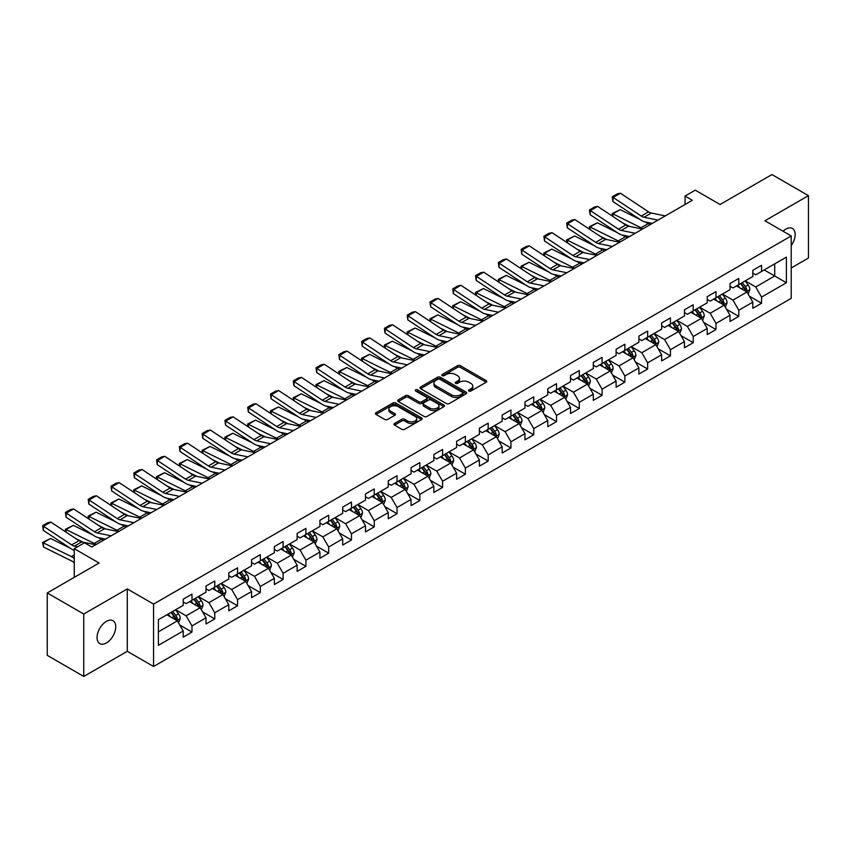 <?xml version="1.0" encoding="UTF-8"?>
<svg xmlns="http://www.w3.org/2000/svg" width="851" height="851" viewBox="0 0 851 851"><rect width="100%" height="100%" fill="white"/><g stroke="black" fill="none" stroke-linecap="round" stroke-linejoin="round"><path stroke-width="1.28" d="M468.933 391.035A1.415 0.819 0 0 0 470.933 391.035L486.166 382.248A2.032 1.17 0 0 0 486.761 381.418A2.032 1.17 0 0 0 486.166 380.588L460.359 365.685A2.032 1.17 0 0 0 457.498 365.685L442.265 374.483A1.415 0.819 0 0 0 441.85 375.068A1.415 0.819 0 0 0 442.265 375.642A1.415 0.819 0 0 0 444.275 375.642L446.243 374.504A6.489 3.744 0 0 1 455.413 374.504L457.572 375.748A6.489 3.744 0 0 1 459.466 378.397A6.489 3.744 0 0 1 457.572 381.046L455.593 382.184A1.415 0.819 0 0 0 455.179 382.759A1.415 0.819 0 0 0 455.593 383.344A1.415 0.819 0 0 0 457.604 383.344L459.572 382.205A6.489 3.744 0 0 1 468.752 382.205L470.901 383.439A6.489 3.744 0 0 1 472.805 386.088A6.489 3.744 0 0 1 470.901 388.737L468.933 389.875A1.415 0.819 0 0 0 468.518 390.46A1.415 0.819 0 0 0 468.933 391.035L468.933 389.875M106.396 642.962A13.222 7.627 120 0 0 115.034 631.314A13.222 7.627 120 0 0 113.002 620.719A13.222 7.627 120 0 0 106.396 621.379A13.222 7.627 120 0 0 97.759 633.027A13.222 7.627 120 0 0 99.79 643.611A13.222 7.627 120 0 0 106.396 642.962M791.217 245.599A13.222 7.627 120 0 0 792.419 228.462A13.222 7.627 120 0 0 785.813 229.121A13.222 7.627 120 0 0 783.026 231.217M394.566 423.458A2.032 1.17 0 0 0 393.97 424.287A2.032 1.17 0 0 0 394.566 425.117L401.8 429.298A2.032 1.17 0 0 0 404.672 429.298L421.585 419.532A2.032 1.17 0 0 0 422.181 418.703A2.032 1.17 0 0 0 421.585 417.873L395.779 402.98A2.032 1.17 0 0 0 392.917 402.98L376.004 412.746A2.032 1.17 0 0 0 375.408 413.575A2.032 1.17 0 0 0 376.004 414.394L384.748 419.447A2.032 1.17 0 0 0 387.609 419.447L394.853 415.267A2.032 1.17 0 0 0 395.438 414.437A2.032 1.17 0 0 0 394.853 413.607L390.513 411.107A5.425 3.127 0 0 1 388.928 408.895A5.425 3.127 0 0 1 392.268 406.001A5.425 3.127 0 0 1 398.183 406.682L415.171 416.49A5.425 3.127 0 0 1 416.756 418.703A5.425 3.127 0 0 1 413.416 421.596A5.425 3.127 0 0 1 407.501 420.915L404.672 419.277A2.032 1.17 0 0 0 401.8 419.277L394.566 423.458L394.566 425.117M791.217 267.991L808.45 258.044L808.45 195.645L771.942 174.561L720.095 204.495L695.267 190.167L685.044 196.06L692.342 200.283L91.791 547.002L84.494 542.789L74.26 548.693L74.26 577.361M83.76 614.039L83.76 676.439L127.278 651.313L127.278 588.913L83.76 614.039L47.252 592.956L99.099 563.022L74.26 548.693M127.278 588.913L153.574 604.093L791.217 235.95L791.217 298.35L153.574 666.493L153.574 604.093M808.45 195.645L764.932 220.771L791.217 235.95M446.381 403.555A2.032 1.17 0 0 0 449.254 403.555L466.167 393.79A2.032 1.17 0 0 0 466.763 392.96A2.032 1.17 0 0 0 466.167 392.13L440.361 377.238A2.032 1.17 0 0 0 437.499 377.238L420.585 387.003A2.032 1.17 0 0 0 419.99 387.833A2.032 1.17 0 0 0 420.585 388.662L446.381 403.555M416.203 391.343A1.415 0.819 0 0 1 417.639 391.545L417.639 389.854L443.882 405.002A2.032 1.17 0 0 1 444.467 405.831A2.032 1.17 0 0 1 443.882 406.661L426.957 416.426A2.032 1.17 0 0 1 424.096 416.426L398.289 401.523L398.289 399.874A2.032 1.17 0 0 0 397.694 400.704A2.032 1.17 0 0 0 398.289 401.523M398.289 399.874L405.533 395.694A2.032 1.17 0 0 1 408.395 395.694L418.862 401.736A2.032 1.17 0 0 0 421.724 401.736L426.532 398.959A2.032 1.17 0 0 0 427.128 398.13A2.032 1.17 0 0 0 426.532 397.311L415.639 391.013A1.415 0.819 0 0 1 415.224 390.439A1.415 0.819 0 0 1 416.096 389.684A1.415 0.819 0 0 1 417.639 389.854M83.76 676.439L47.252 655.355L47.252 592.956M179.784 625.049L191.986 632.08L191.986 625.932L206.006 617.837L206.006 623.985L214.76 618.932L214.76 612.773L228.781 604.678L228.781 610.837L237.546 605.774L237.546 599.625L251.566 591.53L251.566 597.679L260.332 592.626L260.332 586.467L274.352 578.372L274.352 584.531L283.117 579.467L283.117 573.319L297.137 565.224L297.137 571.372L305.903 566.319L305.903 560.16L319.923 552.065L319.923 558.224L328.677 553.161L328.677 547.002L342.698 538.906L342.698 545.065L351.463 540.002L351.463 533.854L365.483 525.758L365.483 531.918L374.249 526.854L374.249 520.695L388.269 512.6L388.269 518.759L397.034 513.696L397.034 507.547L411.054 499.452L411.054 505.6L419.82 500.548L419.82 494.388L433.84 486.293L433.84 492.452L442.594 487.389L442.594 481.24L456.615 473.145L456.615 479.294L465.38 474.241L465.38 468.082L479.4 459.987L479.4 466.146L488.166 461.082L488.166 454.923L502.186 446.828L502.186 452.987L510.951 447.934L510.951 441.775L524.971 433.68L524.971 439.839L533.737 434.776L533.737 428.617L547.757 420.522L547.757 426.681L556.522 421.617L556.522 415.469L570.542 407.374L570.542 413.522L579.297 408.469L579.297 402.31L593.317 394.215L593.317 400.374L602.082 395.311L602.082 389.162L616.103 381.067L616.103 387.216L624.868 382.163L624.868 376.004L638.888 367.909L638.888 374.068L647.654 369.004L647.654 362.845L661.674 354.761L661.674 360.909L670.439 355.856L670.439 349.697L684.459 341.602L684.459 347.761L693.214 342.698L693.214 336.539L707.234 328.443L707.234 334.603L715.999 329.539L715.999 323.391L730.02 315.295L730.02 321.444L738.785 316.391L738.785 310.232L752.805 302.137L752.805 308.296L761.571 303.233L761.571 297.084L786.398 282.745L786.398 257.108L774.708 263.863L774.708 276.001L786.398 282.745M191.986 632.08L183.22 637.144L183.22 630.985L158.392 645.324L158.392 619.688L183.22 605.359L183.22 599.2L191.986 594.136L191.986 600.295L206.006 592.2L206.006 586.041L214.76 580.988L214.76 587.137L228.781 579.042L228.781 572.893L237.546 567.83L237.546 573.989L251.566 565.894L251.566 559.735L260.332 554.682L260.332 560.83L274.352 552.735L274.352 546.587L283.117 541.523L283.117 547.682L297.137 539.587L297.137 533.428L305.903 528.375L305.903 534.524L319.923 526.429L319.923 520.28L328.677 515.217L328.677 521.376L342.698 513.281L342.698 507.122L351.463 502.058L351.463 508.217L365.483 500.122L365.483 493.963L374.249 488.91L374.249 495.069L388.269 486.974L388.269 480.815L397.034 475.752L397.034 481.911L411.054 473.816L411.054 467.656L419.82 462.604L419.82 468.752L433.84 460.657L433.84 454.508L442.594 449.445L442.594 455.604L456.615 447.509L456.615 441.35L465.38 436.297L465.38 442.446L479.4 434.35L479.4 428.202L488.166 423.138L488.166 429.298L502.186 421.202L502.186 415.043L510.951 409.98L510.951 416.139L524.971 408.044L524.971 401.895L533.737 396.832L533.737 402.991L547.757 394.896L547.757 388.737L556.522 383.673L556.522 389.832L570.542 381.737L570.542 375.578L579.297 370.525L579.297 376.674L593.317 368.579L593.317 362.43L602.082 357.367L602.082 363.526L616.103 355.431L616.103 349.272L624.868 344.219L624.868 350.367L638.888 342.272L638.888 336.124L647.654 331.06L647.654 337.219L661.674 329.124L661.674 322.965L670.439 317.912L670.439 324.061L684.459 315.966L684.459 309.817L693.214 304.754L693.214 310.913L707.234 302.818L707.234 296.659L715.999 291.595L715.999 297.754L730.02 289.659L730.02 283.5L738.785 278.447L738.785 284.596L752.805 276.511L752.805 270.352L761.571 265.289L761.571 271.448L786.398 257.108M189.645 601.646L200.155 607.72L186.135 615.816L175.625 609.742M183.22 601.987L186.135 603.667L191.986 600.295M186.135 615.816L191.986 625.932M200.155 607.72L206.006 617.837M212.431 588.488L222.941 594.562L208.921 602.657L198.411 596.583M206.006 588.828L208.921 590.52L214.76 587.137M208.921 602.657L214.76 612.773M222.941 594.562L228.781 604.678M235.206 575.34L245.726 581.403L231.706 589.498L221.186 583.435M228.781 575.67L231.706 577.361L237.546 573.989M231.706 589.498L237.546 599.625M245.726 581.403L251.566 591.53M257.991 562.181L268.512 568.255L254.492 576.35L243.971 570.276M251.566 562.522L254.492 564.202L260.332 560.83M254.492 576.35L260.332 586.467M268.512 568.255L274.352 578.372M280.777 549.033L291.297 555.097L277.277 563.192L266.757 557.128M274.352 549.363L277.277 551.054L283.117 547.682M277.277 563.192L283.117 573.319M291.297 555.097L297.137 565.224M303.562 535.875L314.072 541.949L300.052 550.044L289.542 543.97M297.137 536.215L300.052 537.896L305.903 534.524M300.052 550.044L305.903 560.16M314.072 541.949L319.923 552.065M326.348 522.716L336.858 528.79L322.837 536.885L312.328 530.811M319.923 523.057L322.837 524.748L328.677 521.376M322.837 536.885L328.677 547.002M336.858 528.79L342.698 538.906M349.133 509.568L359.643 515.642L345.623 523.737L335.103 517.663M342.698 509.909L345.623 511.589L351.463 508.217M345.623 523.737L351.463 533.854M359.643 515.642L365.483 525.758M371.908 496.41L382.429 502.484L368.409 510.579L357.888 504.505M365.483 496.75L368.409 498.441L374.249 495.069M368.409 510.579L374.249 520.695M382.429 502.484L388.269 512.6M394.694 483.262L405.214 489.336L391.194 497.42L380.674 491.357M388.269 483.591L391.194 485.283L397.034 481.911M391.194 497.42L397.034 507.547M405.214 489.336L411.054 499.452M417.479 470.103L427.989 476.177L413.969 484.272L403.459 478.198M411.054 470.443L413.969 472.124L419.82 468.752M413.969 484.272L419.82 494.388M427.989 476.177L433.84 486.293M440.265 456.955L450.775 463.018L436.754 471.114L426.245 465.05M433.84 457.285L436.754 458.976L442.594 455.604M436.754 471.114L442.594 481.24M450.775 463.018L456.615 473.145M463.05 443.796L473.56 449.871L459.54 457.966L449.03 451.892M456.615 444.137L459.54 445.818L465.38 442.446M459.54 457.966L465.38 468.082M473.56 449.871L479.4 459.987M485.825 430.649L496.346 436.712L482.326 444.807L471.805 438.733M479.4 430.978L482.326 432.67L488.166 429.298M482.326 444.807L488.166 454.923M496.346 436.712L502.186 446.828M508.611 417.49L519.131 423.564L505.111 431.659L494.591 425.585M502.186 417.83L505.111 419.511L510.951 416.139M505.111 431.659L510.951 441.775M519.131 423.564L524.971 433.68M531.396 404.331L541.917 410.405L527.897 418.501L517.376 412.427M524.971 404.672L527.897 406.363L533.737 402.991M527.897 418.501L533.737 428.617M541.917 410.405L547.757 420.522M554.182 391.183L564.692 397.257L550.671 405.353L540.162 399.279M547.757 391.524L550.671 393.205L556.522 389.832M550.671 405.353L556.522 415.469M564.692 397.257L570.542 407.374M576.967 378.025L587.477 384.099L573.457 392.194L562.947 386.12M570.542 378.365L573.457 380.057L579.297 376.674M573.457 392.194L579.297 402.31M587.477 384.099L593.317 394.215M599.742 364.877L610.263 370.94L596.243 379.035L585.722 372.972M593.317 365.207L596.243 366.898L602.082 363.526M596.243 379.035L602.082 389.162M610.263 370.94L616.103 381.067M622.528 351.718L633.048 357.792L619.028 365.887L608.508 359.813M616.103 352.059L619.028 353.739L624.868 350.367M619.028 365.887L624.868 376.004M633.048 357.792L638.888 367.909M645.313 338.57L655.834 344.634L641.814 352.729L631.293 346.665M638.888 338.9L641.814 340.591L647.654 337.219M641.814 352.729L647.654 362.845M655.834 344.634L661.674 354.761M668.099 325.412L678.609 331.486L664.588 339.581L654.079 333.507M661.674 325.752L664.588 327.433L670.439 324.061M664.588 339.581L670.439 349.697M678.609 331.486L684.459 341.602M690.884 312.253L701.394 318.327L687.374 326.422L676.864 320.348M684.459 312.594L687.374 314.285L693.214 310.913M687.374 326.422L693.214 336.539M701.394 318.327L707.234 328.443M713.659 299.105L724.18 305.179L710.159 313.274L699.639 307.2M707.234 299.446L710.159 301.126L715.999 297.754M710.159 313.274L715.999 323.391M724.18 305.179L730.02 315.295M736.445 285.947L746.965 292.021L732.945 300.116L722.425 294.042M730.02 286.287L732.945 287.978L738.785 284.596M732.945 300.116L738.785 310.232M746.965 292.021L752.805 302.137M764.198 269.927L774.708 276.001L755.731 286.957L745.21 280.894M752.805 273.128L755.731 274.82L761.571 271.448M755.731 286.957L761.571 297.084M127.278 651.313L153.574 666.493M685.044 196.06L685.044 204.495M158.392 631.836L177.38 620.868L166.86 614.794M177.38 620.868L183.22 630.985M749.369 296.191L761.571 303.233M726.594 309.349L738.785 316.391M703.809 322.508L715.999 329.539M681.023 335.656L693.214 342.698M658.238 348.814L670.439 355.856M635.452 361.962L647.654 369.004M612.677 375.121L624.868 382.163M589.892 388.269L602.082 395.311M567.106 401.427L579.297 408.469M544.321 414.586L556.522 421.617M521.535 427.734L533.737 434.776M498.75 440.892L510.951 447.934M475.975 454.04L488.166 461.082M453.189 467.199L465.38 474.241M430.404 480.347L442.594 487.389M407.618 493.506L419.82 500.548M384.833 506.653L397.034 513.696M362.058 519.812L374.249 526.854M339.272 532.971L351.463 540.002M316.487 546.119L328.677 553.161M293.701 559.277L305.903 566.319M270.916 572.425L283.117 579.467M248.141 585.584L260.332 592.626M225.355 598.732L237.546 605.774M202.57 611.89L214.76 618.932M469.497 391.237L470.901 390.428A6.489 3.744 0 0 0 472.805 387.779L472.805 386.088M459.466 378.397L459.466 380.078A6.489 3.744 0 0 1 457.572 382.727L456.168 383.535M486.144 382.259L460.359 367.377A2.032 1.17 0 0 0 457.498 367.377L442.828 375.844M466.146 393.8L440.361 378.918A2.032 1.17 0 0 0 437.499 378.918L420.607 388.673M462.582 393.545A1.415 0.819 0 0 0 462.997 392.96A1.415 0.819 0 0 0 462.582 392.385L439.935 379.301A1.415 0.819 0 0 0 437.925 379.301L435.85 380.503A6.489 3.744 0 0 0 433.946 383.152A6.489 3.744 0 0 0 435.85 385.801L451.328 394.736A6.489 3.744 0 0 0 460.508 394.736L462.582 393.545L462.582 395.226A1.415 0.819 0 0 0 462.997 394.651L462.997 392.96M433.946 383.152L433.946 384.843A6.489 3.744 0 0 0 435.85 387.492L435.85 385.801M462.582 395.226L460.508 396.428A6.489 3.744 0 0 1 451.328 396.428L435.85 387.492M398.321 401.544L405.533 397.374L405.533 395.694M427.128 398.13L427.128 399.821A2.032 1.17 0 0 1 426.532 400.651L421.724 403.417A2.032 1.17 0 0 1 418.862 403.417L408.395 397.374A2.032 1.17 0 0 0 405.533 397.374M417.639 391.545L443.85 406.672M429.723 408.001A5.425 3.127 0 0 0 435.627 408.682A5.425 3.127 0 0 0 438.978 405.789A5.425 3.127 0 0 0 437.393 403.576L431.404 400.119A2.032 1.17 0 0 0 428.542 400.119L423.734 402.895A2.032 1.17 0 0 0 423.138 403.725A2.032 1.17 0 0 0 423.734 404.544L429.723 408.001L429.723 409.693A5.425 3.127 0 0 0 435.627 410.373A5.425 3.127 0 0 0 438.978 407.48L438.978 405.789M423.138 403.725L423.138 405.406A2.032 1.17 0 0 0 423.734 406.235L423.734 404.544M429.723 409.693L423.734 406.235M416.756 418.703L416.756 420.383A5.425 3.127 0 0 1 413.416 423.277A5.425 3.127 0 0 1 407.501 422.607L404.672 420.968A2.032 1.17 0 0 0 401.8 420.968L394.587 425.128M388.928 408.895L388.928 410.576A5.425 3.127 0 0 0 390.513 412.799L390.513 411.107M394.821 415.277L390.513 412.799M421.585 417.873L421.585 419.532L395.779 404.661A2.032 1.17 0 0 0 392.917 404.661L376.025 414.416M748.114 294.02L749.859 289.638A5.478 3.159 -120 0 0 748.103 284.979L745.093 280.958M612.507 216.218L612.135 213.601L620.156 209.644L639.984 219.43M644.909 221.866L648.292 223.536A15.488 8.946 60 0 1 650.153 224.632M739.838 287.904L737.796 285.17M620.156 209.644L612.858 213.856L640.994 227.749A15.488 8.946 60 0 1 642.856 228.855M612.135 213.601L612.858 213.856L613.018 216.558M629.804 226.451L622.666 222.93M746.114 291.531L746.901 289.872A5.478 3.159 -120 0 0 745.338 286.585L742.317 282.564M740.944 283.351L744.295 287.819A2.787 1.606 60 0 1 744.795 288.659L746.901 289.872M740.561 283.574L743.583 287.595A5.478 3.159 60 0 1 745.146 290.893M657.983 220.122L644.016 217.26A10.329 5.968 60 0 1 641.25 216.048L613.124 197.453L612.858 201.506L640.994 220.101A15.488 8.946 -120 0 0 645.143 221.92L652.323 223.387M665.28 215.899L651.323 213.037A10.329 5.968 60 0 1 648.558 211.825L620.422 193.23L613.124 197.453L612.241 196.783L617.358 193.837L620.422 193.23M612.858 201.506L612.241 196.783M725.339 307.168L727.073 302.796A5.478 3.159 -120 0 0 725.329 298.137L722.308 294.116M589.732 229.366L589.349 226.749L597.381 222.792L617.209 232.589M622.124 235.014L625.506 236.684A15.488 8.946 60 0 1 627.368 237.791M717.053 301.063L715.01 298.329M597.381 222.792L590.073 227.015L618.209 240.907A15.488 8.946 60 0 1 620.071 242.003M589.349 226.749L590.073 227.015L590.232 229.706M607.018 239.61L599.891 236.089M723.329 304.69L724.116 303.03A5.478 3.159 -120 0 0 722.552 299.743L719.531 295.712M718.159 296.51L721.51 300.967A2.787 1.606 60 0 1 722.01 301.818L724.116 303.03M717.787 296.722L720.797 300.754A5.478 3.159 60 0 1 722.361 304.041M702.554 320.327L704.288 315.955A5.478 3.159 -120 0 0 702.543 311.285L699.522 307.264M566.947 242.524L566.575 239.908L574.595 235.95L594.423 245.737M599.349 248.173L602.721 249.843A15.488 8.946 60 0 1 604.582 250.949M694.267 314.21L692.225 311.487M574.595 235.95L567.287 240.163L595.423 254.055A15.488 8.946 60 0 1 597.285 255.162M566.575 239.908L567.287 240.163L567.457 242.865M584.233 252.758L577.106 249.237M700.554 317.838L701.33 316.189A5.478 3.159 -120 0 0 699.767 312.891L696.756 308.87M695.384 309.658L698.724 314.125A2.787 1.606 60 0 1 699.235 314.976L701.33 316.189M695.001 309.881L698.011 313.902A5.478 3.159 60 0 1 699.575 317.2M635.197 233.27L621.241 230.408A10.329 5.968 60 0 1 618.464 229.196L590.339 210.601L590.073 214.654L618.209 233.248A15.488 8.946 -120 0 0 622.358 235.067L629.538 236.546M642.494 229.057L628.538 226.196A10.329 5.968 60 0 1 625.772 224.983L597.636 206.389L590.339 210.601L589.456 209.942L594.572 206.984L597.636 206.389M590.073 214.654L589.456 209.942M612.412 246.428L598.455 243.567A10.329 5.968 60 0 1 595.689 242.354L567.553 223.76L567.287 227.813L595.423 246.407A15.488 8.946 -120 0 0 599.572 248.226L606.752 249.694M619.719 242.216L605.752 239.344A10.329 5.968 60 0 1 602.987 238.131L574.861 219.547L567.553 223.76L566.681 223.09L571.787 220.143L574.861 219.547M567.287 227.813L566.681 223.09M679.768 333.486L681.502 329.103A5.478 3.159 -120 0 0 679.758 324.444L676.747 320.423M544.161 255.683L543.789 253.055L551.81 249.109L571.638 258.895M576.563 261.331L579.946 263.002A15.488 8.946 60 0 1 581.807 264.097M671.492 327.369L669.439 324.635M551.81 249.109L544.502 253.321L572.638 267.214A15.488 8.946 60 0 1 574.499 268.32M543.789 253.055L544.502 253.321L544.672 256.013M561.447 265.916L554.32 262.395M677.768 330.996L678.545 329.337A5.478 3.159 -120 0 0 676.981 326.05L673.971 322.018M672.598 322.816L675.939 327.273A2.787 1.606 60 0 1 676.449 328.124L678.545 329.337M672.216 323.029L675.226 327.061A5.478 3.159 60 0 1 676.8 330.348M656.983 346.634L658.717 342.262A5.478 3.159 -120 0 0 656.972 337.602L653.962 333.571M521.376 268.831L521.003 266.214L529.024 262.257L548.852 272.054M553.778 274.479L557.16 276.149A15.488 8.946 60 0 1 559.022 277.256M648.707 340.528L646.654 337.794M529.024 262.257L521.727 266.469L549.852 280.362A15.488 8.946 60 0 1 551.714 281.468M521.003 266.214L521.727 266.469L521.886 269.171M538.662 279.064L531.535 275.543M654.983 344.144L655.77 342.496A5.478 3.159 -120 0 0 654.196 339.198L651.185 335.177M649.813 335.964L653.153 340.432A2.787 1.606 60 0 1 653.664 341.283L655.77 342.496M649.43 336.188L652.451 340.209A5.478 3.159 60 0 1 654.015 343.506M634.197 359.792L635.942 355.41A5.478 3.159 -120 0 0 634.186 350.75L631.176 346.729M498.59 281.989L498.218 279.373L506.239 275.416L526.067 285.202M530.992 287.638L534.375 289.308A15.488 8.946 60 0 1 536.236 290.404M625.921 353.676L623.879 350.942M506.239 275.416L498.941 279.628L527.067 293.521A15.488 8.946 60 0 1 528.939 294.627M498.218 279.373L498.941 279.628L499.101 282.319M515.887 292.223L508.749 288.702M632.197 357.303L632.984 355.644A5.478 3.159 -120 0 0 631.421 352.357L628.4 348.336M627.027 349.123L630.378 353.59A2.787 1.606 60 0 1 630.878 354.431L632.984 355.644M626.644 349.346L629.666 353.367A5.478 3.159 60 0 1 631.229 356.654M589.626 259.576L575.67 256.715A10.329 5.968 60 0 1 572.904 255.502L544.768 236.918L544.502 240.971L572.638 259.555A15.488 8.946 -120 0 0 576.787 261.374L583.967 262.853M596.934 255.364L582.967 252.502A10.329 5.968 60 0 1 580.201 251.29L552.076 232.695L544.768 236.918L543.895 236.248L549.001 233.291L552.076 232.695M544.502 240.971L543.895 236.248M566.84 272.735L552.884 269.873A10.329 5.968 60 0 1 550.118 268.661L521.982 250.066L521.727 254.119L549.852 272.714A15.488 8.946 -120 0 0 554.012 274.533L561.181 276.001M574.148 268.522L560.192 265.661A10.329 5.968 60 0 1 557.426 264.438L529.29 245.854L521.982 250.066L521.11 249.396L526.216 246.45L529.29 245.854M521.727 254.119L521.11 249.396M544.066 285.893L530.099 283.021A10.329 5.968 60 0 1 527.333 281.809L499.207 263.225L498.941 267.278L527.067 285.862A15.488 8.946 -120 0 0 531.226 287.681L538.396 289.159M551.363 281.67L537.406 278.809A10.329 5.968 60 0 1 534.641 277.596L506.505 259.002L499.207 263.225L498.324 262.555L503.441 259.598L506.505 259.002M498.941 267.278L498.324 262.555M521.28 299.041L507.324 296.18A10.329 5.968 60 0 1 504.547 294.967L476.422 276.373L476.156 280.426L504.292 299.02A15.488 8.946 -120 0 0 508.441 300.839L515.621 302.307M528.577 294.829L514.621 291.967A10.329 5.968 60 0 1 511.855 290.755L483.719 272.16L476.422 276.373L475.539 275.703L480.655 272.756L483.719 272.16M476.156 280.426L475.539 275.703M498.495 312.2L484.538 309.339A10.329 5.968 60 0 1 481.772 308.126L453.636 289.531L453.37 293.584L481.506 312.179A15.488 8.946 -120 0 0 485.655 313.998L492.835 315.466M505.802 307.977L491.835 305.115A10.329 5.968 60 0 1 489.07 303.903L460.934 285.308L453.636 289.531L452.764 288.861L457.87 285.915L460.934 285.308M453.37 293.584L452.764 288.861M475.709 325.348L461.753 322.486A10.329 5.968 60 0 1 458.987 321.274L430.851 302.679L430.585 306.732L458.721 325.327A15.488 8.946 -120 0 0 462.87 327.146L470.05 328.624M483.017 321.135L469.05 318.274A10.329 5.968 60 0 1 466.284 317.061L438.159 298.467L430.851 302.679L429.978 302.02L435.084 299.063L438.159 298.467M430.585 306.732L429.978 302.02M452.923 338.507L438.967 335.645A10.329 5.968 60 0 1 436.201 334.432L408.065 315.838L407.81 319.891L435.935 338.485A15.488 8.946 -120 0 0 440.084 340.304L447.264 341.772M460.231 334.283L446.275 331.422A10.329 5.968 60 0 1 443.499 330.209L415.373 311.626L408.065 315.838L407.193 315.168L412.299 312.221L415.373 311.626M407.81 319.891L407.193 315.168M430.149 351.654L416.182 348.793A10.329 5.968 60 0 1 413.416 347.58L385.29 328.986L385.024 333.039L413.15 351.633A15.488 8.946 -120 0 0 417.309 353.452L424.479 354.931M437.446 347.442L423.49 344.581A10.329 5.968 60 0 1 420.724 343.368L392.588 324.774L385.29 328.986L384.407 328.326L389.524 325.369L392.588 324.774M385.024 333.039L384.407 328.326M407.363 364.813L393.407 361.952A10.329 5.968 60 0 1 390.63 360.739L362.505 342.145L362.239 346.197L390.375 364.792A15.488 8.946 -120 0 0 394.524 366.611L401.704 368.079M414.66 360.601L400.704 357.728A10.329 5.968 60 0 1 397.938 356.516L369.802 337.932L362.505 342.145L361.622 341.474L366.738 338.528L369.802 337.932M362.239 346.197L361.622 341.474M384.578 377.972L370.621 375.1A10.329 5.968 60 0 1 367.855 373.887L339.719 355.303L339.453 359.356L367.589 377.94A15.488 8.946 -120 0 0 371.738 379.759L378.918 381.237M391.875 373.749L377.918 370.887A10.329 5.968 60 0 1 375.153 369.674L347.017 351.08L339.719 355.303L338.836 354.633L343.953 351.676L347.017 351.08M339.453 359.356L338.836 354.633M361.792 391.12L347.836 388.258A10.329 5.968 60 0 1 345.07 387.045L316.934 368.451L316.668 372.504L344.804 391.098A15.488 8.946 -120 0 0 348.953 392.917L356.133 394.385M369.1 386.907L355.133 384.046A10.329 5.968 60 0 1 352.367 382.833L324.242 364.239L316.934 368.451L316.061 367.781L321.167 364.834L324.242 364.239M316.668 372.504L316.061 367.781M339.006 404.278L325.05 401.406A10.329 5.968 60 0 1 322.284 400.193L294.148 381.61L293.893 385.663L322.018 404.246A15.488 8.946 -120 0 0 326.167 406.065L333.347 407.544M346.314 400.055L332.358 397.194A10.329 5.968 60 0 1 329.582 395.981L301.456 377.387L294.148 381.61L293.276 380.94L298.382 377.982L301.456 377.387M293.893 385.663L293.276 380.94M316.232 417.426L302.265 414.565A10.329 5.968 60 0 1 299.499 413.352L271.363 394.758L271.107 398.811L299.233 417.405A15.488 8.946 -120 0 0 303.392 419.224L310.562 420.692M323.529 413.214L309.573 410.352A10.329 5.968 60 0 1 306.807 409.14L278.671 390.545L271.363 394.758L270.49 394.087L275.607 391.141L278.671 390.545M271.107 398.811L270.49 394.087M293.446 430.585L279.479 427.723A10.329 5.968 60 0 1 276.713 426.511L248.588 407.916L248.322 411.969L276.458 430.563A15.488 8.946 -120 0 0 280.607 432.382L287.787 433.85M300.743 426.362L286.787 423.5A10.329 5.968 60 0 1 284.021 422.287L255.885 403.704L248.588 407.916L247.705 407.246L252.821 404.299L255.885 403.704M248.322 411.969L247.705 407.246M270.661 443.733L256.704 440.871A10.329 5.968 60 0 1 253.938 439.659L225.802 421.064L225.536 425.117L253.672 443.711A15.488 8.946 -120 0 0 257.821 445.53L265.001 447.009M277.958 439.52L264.001 436.659A10.329 5.968 60 0 1 261.236 435.446L233.1 416.852L225.802 421.064L224.919 420.405L230.036 417.447L233.1 416.852M225.536 425.117L224.919 420.405M247.875 456.891L233.919 454.03A10.329 5.968 60 0 1 231.153 452.817L203.017 434.223L202.751 438.276L230.887 456.87A15.488 8.946 -120 0 0 235.036 458.689L242.216 460.157M255.183 452.679L241.216 449.807A10.329 5.968 60 0 1 238.45 448.594L210.325 430.01L203.017 434.223L202.144 433.553L207.25 430.606L210.325 430.01M202.751 438.276L202.144 433.553M225.089 470.039L211.133 467.178A10.329 5.968 60 0 1 208.367 465.965L180.231 447.381L179.965 451.434L208.101 470.018A15.488 8.946 -120 0 0 212.25 471.837L219.43 473.316M232.397 465.827L218.441 462.965A10.329 5.968 60 0 1 215.665 461.753L187.539 443.158L180.231 447.381L179.359 446.711L184.465 443.754L187.539 443.158M179.965 451.434L179.359 446.711M202.304 483.198L188.348 480.336A10.329 5.968 60 0 1 185.582 479.124L157.446 460.529L157.19 464.582L185.316 483.177A15.488 8.946 -120 0 0 189.475 484.996L196.645 486.464M209.612 478.985L195.656 476.124A10.329 5.968 60 0 1 192.89 474.901L164.754 456.317L157.446 460.529L156.573 459.859L161.679 456.913L164.754 456.317M157.19 464.582L156.573 459.859M179.529 496.356L165.562 493.484A10.329 5.968 60 0 1 162.796 492.272L134.671 473.688L134.405 477.741L162.541 496.324A15.488 8.946 -120 0 0 166.69 498.143L173.859 499.622M186.826 492.133L172.87 489.272A10.329 5.968 60 0 1 170.104 488.059L141.968 469.465L134.671 473.688L133.788 473.018L138.904 470.06L141.968 469.465M134.405 477.741L133.788 473.018M611.412 372.94L613.156 368.568A5.478 3.159 -120 0 0 611.412 363.909L608.391 359.877M475.805 295.137L475.432 292.521L483.464 288.563L503.292 298.361M508.207 300.786L511.589 302.456A15.488 8.946 60 0 1 513.451 303.562M603.136 366.834L601.093 364.1M483.464 288.563L476.156 292.787L504.292 306.679A15.488 8.946 60 0 1 506.154 307.775M475.432 292.521L476.156 292.787L476.315 295.478M493.101 305.381L485.974 301.86M609.412 370.451L610.199 368.802A5.478 3.159 -120 0 0 608.635 365.505L605.614 361.484M604.242 362.271L607.593 366.738A2.787 1.606 60 0 1 608.093 367.589L610.199 368.802M603.87 362.494L606.88 366.515A5.478 3.159 60 0 1 608.444 369.813M588.637 386.099L590.371 381.716A5.478 3.159 -120 0 0 588.626 377.057L585.605 373.036M453.03 308.296L452.658 305.679L460.678 301.722L480.507 311.509M485.421 313.945L488.804 315.615A15.488 8.946 60 0 1 490.665 316.71M580.35 379.982L578.308 377.248M460.678 301.722L453.37 305.935L481.506 319.827A15.488 8.946 60 0 1 483.368 320.933M452.658 305.679L453.37 305.935L453.54 308.636M470.316 318.529L463.189 315.008M586.637 383.61L587.413 381.95A5.478 3.159 -120 0 0 585.85 378.663L582.839 374.642M581.467 375.429L584.807 379.897A2.787 1.606 60 0 1 585.318 380.737L587.413 381.95M581.084 375.653L584.094 379.674A5.478 3.159 60 0 1 585.658 382.971M565.851 399.247L567.585 394.875A5.478 3.159 -120 0 0 565.841 390.215L562.83 386.194M430.244 321.444L429.872 318.827L437.893 314.87L457.721 324.667M462.646 327.092L466.029 328.763A15.488 8.946 60 0 1 467.89 329.869M557.575 393.141L555.522 390.407M437.893 314.87L430.585 319.093L458.721 332.986A15.488 8.946 60 0 1 460.582 334.081M429.872 318.827L430.585 319.093L430.755 321.784M447.53 331.688L440.403 328.167M563.851 396.768L564.628 395.109A5.478 3.159 -120 0 0 563.064 391.811L560.054 387.79M558.682 388.588L562.022 393.045A2.787 1.606 60 0 1 562.532 393.896L564.628 395.109M558.299 388.801L561.309 392.832A5.478 3.159 60 0 1 562.883 396.119M543.066 412.405L544.8 408.033A5.478 3.159 -120 0 0 543.055 403.363L540.045 399.342M407.459 334.603L407.086 331.986L415.107 328.029L434.935 337.815M439.861 340.251L443.243 341.921A15.488 8.946 60 0 1 445.105 343.027M534.79 406.289L532.737 403.555M415.107 328.029L407.81 332.241L435.935 346.134A15.488 8.946 60 0 1 437.797 347.24M407.086 331.986L407.81 332.241L407.969 334.943M424.745 344.836L417.618 341.315M541.066 409.916L541.853 408.267A5.478 3.159 -120 0 0 540.279 404.97L537.268 400.949M535.896 401.736L539.236 406.204A2.787 1.606 60 0 1 539.747 407.044L541.853 408.267M535.513 401.959L538.534 405.98A5.478 3.159 60 0 1 540.098 409.278M520.28 425.564L522.025 421.181A5.478 3.159 -120 0 0 520.269 416.522L517.259 412.501M384.673 347.761L384.301 345.134L392.322 341.177L412.15 350.974M417.075 353.41L420.458 355.069A15.488 8.946 60 0 1 422.319 356.175M512.004 419.447L509.951 416.713M392.322 341.177L385.024 345.4L413.15 359.292A15.488 8.946 60 0 1 415.011 360.388M384.301 345.134L385.024 345.4L385.184 348.091M401.97 357.994L394.832 354.473M518.28 423.075L519.067 421.415A5.478 3.159 -120 0 0 517.493 418.128L514.483 414.097M513.11 414.894L516.461 419.352A2.787 1.606 60 0 1 516.961 420.203L519.067 421.415M512.727 415.107L515.749 419.139A5.478 3.159 60 0 1 517.312 422.426M497.495 438.712L499.239 434.34A5.478 3.159 -120 0 0 497.495 429.681L494.474 425.649M361.888 360.909L361.515 358.292L369.536 354.335L389.364 364.132M394.29 366.558L397.672 368.228A15.488 8.946 60 0 1 399.534 369.334M489.219 432.606L487.176 429.872M369.536 354.335L362.239 358.548L390.375 372.44A15.488 8.946 60 0 1 392.237 373.546M361.515 358.292L362.239 358.548L362.398 361.25M379.184 371.142L372.057 367.621M495.495 436.223L496.282 434.574A5.478 3.159 -120 0 0 494.718 431.276L491.697 427.255M490.325 428.042L493.676 432.51A2.787 1.606 60 0 1 494.176 433.361L496.282 434.574M489.953 428.266L492.963 432.287A5.478 3.159 60 0 1 494.527 435.584M474.72 451.87L476.454 447.488A5.478 3.159 -120 0 0 474.709 442.828L471.688 438.808M339.113 374.068L338.741 371.44L346.761 367.494L366.59 377.28M371.504 379.716L374.887 381.386A15.488 8.946 60 0 1 376.748 382.482M466.433 445.754L464.391 443.02M346.761 367.494L339.453 371.706L367.589 385.599A15.488 8.946 60 0 1 369.451 386.705M338.741 371.44L339.453 371.706L339.613 374.397M356.399 384.301L349.272 380.78M472.709 449.381L473.496 447.722A5.478 3.159 -120 0 0 471.933 444.435L468.912 440.403M467.55 441.201L470.89 445.669A2.787 1.606 60 0 1 471.401 446.509L473.496 447.722M467.167 441.424L470.178 445.445A5.478 3.159 60 0 1 471.741 448.732M451.934 465.018L453.668 460.646A5.478 3.159 -120 0 0 451.924 455.987L448.913 451.955M316.327 387.216L315.955 384.599L323.976 380.642L343.804 390.439M348.729 392.864L352.101 394.534A15.488 8.946 60 0 1 353.963 395.641M443.658 458.912L441.605 456.179M323.976 380.642L316.668 384.865L344.804 398.757A15.488 8.946 60 0 1 346.665 399.853M315.955 384.599L316.668 384.865L316.838 387.556M333.613 397.449L326.486 393.928M449.934 462.529L450.711 460.88A5.478 3.159 -120 0 0 449.147 457.583L446.137 453.562M444.765 454.349L448.105 458.817A2.787 1.606 60 0 1 448.615 459.668L450.711 460.88M444.382 454.572L447.392 458.593A5.478 3.159 60 0 1 448.966 461.891M429.149 478.177L430.883 473.794A5.478 3.159 -120 0 0 429.138 469.135L426.128 465.114M293.542 400.374L293.17 397.757L301.19 393.8L321.018 403.587M325.944 406.023L329.326 407.693A15.488 8.946 60 0 1 331.188 408.788M420.873 472.06L418.82 469.326M301.19 393.8L293.893 398.013L322.018 411.905A15.488 8.946 60 0 1 323.88 413.012M293.17 397.757L293.893 398.013L294.052 400.704M310.828 410.608L303.701 407.086M427.149 475.688L427.936 474.028A5.478 3.159 -120 0 0 426.362 470.741L423.351 466.72M421.979 467.507L425.319 471.975A2.787 1.606 60 0 1 425.83 472.816L427.936 474.028M421.596 467.731L424.606 471.752A5.478 3.159 60 0 1 426.181 475.039M406.363 491.325L408.097 486.953A5.478 3.159 -120 0 0 406.352 482.294L403.342 478.273M270.756 413.522L270.384 410.905L278.405 406.948L298.233 416.745M303.158 419.171L306.541 420.841A15.488 8.946 60 0 1 308.402 421.947M398.087 485.219L396.034 482.485M278.405 406.948L271.107 411.171L299.233 425.064A15.488 8.946 60 0 1 301.094 426.16M270.384 410.905L271.107 411.171L271.267 413.863M288.053 423.766L280.915 420.245M404.363 488.846L405.15 487.187A5.478 3.159 -120 0 0 403.576 483.889L400.566 479.868M399.193 480.666L402.544 485.123A2.787 1.606 60 0 1 403.044 485.974L405.15 487.187M398.811 480.879L401.832 484.91A5.478 3.159 60 0 1 403.395 488.197M383.578 504.483L385.322 500.111A5.478 3.159 -120 0 0 383.567 495.442L380.557 491.421M247.971 426.681L247.598 424.064L255.619 420.107L275.447 429.893M280.373 432.329L283.755 433.999A15.488 8.946 60 0 1 285.617 435.106M375.302 498.367L373.259 495.633M255.619 420.107L248.322 424.319L276.458 438.212A15.488 8.946 60 0 1 278.32 439.318M247.598 424.064L248.322 424.319L248.481 427.021M265.267 436.914L258.13 433.393M381.578 501.994L382.365 500.335A5.478 3.159 -120 0 0 380.801 497.048L377.78 493.027M376.408 493.814L379.759 498.282A2.787 1.606 60 0 1 380.259 499.122L382.365 500.335M376.025 494.037L379.046 498.058A5.478 3.159 60 0 1 380.61 501.356M360.803 517.642L362.537 513.259A5.478 3.159 -120 0 0 360.792 508.6L357.771 504.579M225.196 439.839L224.813 437.212L232.844 433.255L252.673 443.052M257.587 445.477L260.97 447.147A15.488 8.946 60 0 1 262.831 448.254M352.516 511.525L350.474 508.792M232.844 433.255L225.536 437.478L253.672 451.37A15.488 8.946 60 0 1 255.534 452.466M224.813 437.212L225.536 437.478L225.696 440.169M242.482 450.073L235.355 446.552M358.792 515.153L359.579 513.493A5.478 3.159 -120 0 0 358.016 510.206L354.995 506.175M353.633 506.973L356.973 511.43A2.787 1.606 60 0 1 357.484 512.281L359.579 513.493M353.25 507.185L356.261 511.217A5.478 3.159 60 0 1 357.824 514.504M338.017 530.79L339.751 526.418A5.478 3.159 -120 0 0 338.007 521.748L334.986 517.727M202.41 452.987L202.038 450.37L210.059 446.413L229.887 456.2M234.812 458.636L238.184 460.306A15.488 8.946 60 0 1 240.046 461.412M329.731 524.684L327.688 521.95M210.059 446.413L202.751 450.626L230.887 464.518A15.488 8.946 60 0 1 232.749 465.625M202.038 450.37L202.751 450.626L202.921 453.328M219.696 463.221L212.569 459.7M336.017 528.301L336.794 526.652A5.478 3.159 -120 0 0 335.23 523.354L332.22 519.333M330.848 520.121L334.188 524.588A2.787 1.606 60 0 1 334.698 525.439L336.794 526.652M330.465 520.344L333.475 524.365A5.478 3.159 60 0 1 335.049 527.663M315.232 543.949L316.966 539.566A5.478 3.159 -120 0 0 315.221 534.907L312.211 530.886M179.625 466.146L179.253 463.518L187.273 459.572L207.101 469.358M212.027 471.794L215.409 473.464A15.488 8.946 60 0 1 217.271 474.56M306.956 537.832L304.903 535.098M187.273 459.572L179.965 463.784L208.101 477.677A15.488 8.946 60 0 1 209.963 478.783M179.253 463.518L179.965 463.784L180.135 466.476M196.911 476.379L189.784 472.858M313.232 541.459L314.008 539.8A5.478 3.159 -120 0 0 312.445 536.513L309.434 532.481M308.062 533.279L311.402 537.736A2.787 1.606 60 0 1 311.913 538.587L314.008 539.8M307.679 533.503L310.689 537.524A5.478 3.159 60 0 1 312.264 540.81M292.446 557.097L294.18 552.725A5.478 3.159 -120 0 0 292.436 548.065L289.425 544.034M156.839 479.294L156.467 476.677L164.488 472.72L184.316 482.517M189.241 484.942L192.624 486.612A15.488 8.946 60 0 1 194.485 487.719M284.17 550.991L282.117 548.257M164.488 472.72L157.19 476.932L185.316 490.825A15.488 8.946 60 0 1 187.177 491.931M156.467 476.677L157.19 476.932L157.35 479.634M174.136 489.527L166.998 486.006M290.446 554.607L291.233 552.959A5.478 3.159 -120 0 0 289.659 549.661L286.649 545.64M285.276 546.427L288.617 550.895A2.787 1.606 60 0 1 289.127 551.746L291.233 552.959M284.894 546.65L287.915 550.671A5.478 3.159 60 0 1 289.478 553.969M269.661 570.255L271.405 565.872A5.478 3.159 -120 0 0 269.65 561.213L266.64 557.192M134.054 492.452L133.681 489.836L141.702 485.878L161.53 495.665M166.456 498.101L169.838 499.771A15.488 8.946 60 0 1 171.7 500.867M261.385 564.139L259.342 561.405M141.702 485.878L134.405 490.091L162.541 503.983A15.488 8.946 60 0 1 164.403 505.09M133.681 489.836L134.405 490.091L134.564 492.782M151.35 502.686L144.213 499.165M267.661 567.766L268.448 566.106A5.478 3.159 -120 0 0 266.884 562.819L263.863 558.799M262.491 559.586L265.842 564.053A2.787 1.606 60 0 1 266.342 564.894L268.448 566.106M262.108 559.809L265.129 563.83A5.478 3.159 60 0 1 266.693 567.117M246.875 583.403L248.62 579.031A5.478 3.159 -120 0 0 246.875 574.372L243.854 570.34M111.268 505.6L110.896 502.984L118.927 499.026L138.756 508.824M143.67 511.249L147.053 512.919A15.488 8.946 60 0 1 148.914 514.025M238.599 577.297L236.557 574.563M118.927 499.026L111.619 503.249L139.755 517.142A15.488 8.946 60 0 1 141.617 518.238M110.896 502.984L111.619 503.249L111.779 505.941M128.565 515.844L121.438 512.323M244.875 580.914L245.662 579.265A5.478 3.159 -120 0 0 244.099 575.967L241.078 571.946M239.705 572.744L243.056 577.201A2.787 1.606 60 0 1 243.556 578.052L245.662 579.265M239.333 572.957L242.344 576.978A5.478 3.159 60 0 1 243.907 580.276M224.1 596.562L225.834 592.179A5.478 3.159 -120 0 0 224.09 587.52L221.069 583.499M88.493 518.759L88.121 516.142L96.142 512.185L115.97 521.971M120.895 524.407L124.267 526.078A15.488 8.946 60 0 1 126.129 527.173M215.814 590.445L213.771 587.711M96.142 512.185L88.834 516.397L116.97 530.29A15.488 8.946 60 0 1 118.832 531.396M88.121 516.142L88.834 516.397L89.004 519.099M105.779 528.992L98.652 525.471M222.1 594.072L222.877 592.413A5.478 3.159 -120 0 0 221.313 589.126L218.303 585.105M216.931 585.892L220.271 590.36A2.787 1.606 60 0 1 220.781 591.2L222.877 592.413M216.548 586.116L219.558 590.137A5.478 3.159 60 0 1 221.122 593.434M201.315 609.71L203.049 605.338A5.478 3.159 -120 0 0 201.304 600.678L198.294 596.657M65.708 531.907L65.336 529.29L73.356 525.333L93.184 535.13M98.11 537.555L101.492 539.226A15.488 8.946 60 0 1 103.354 540.332M193.039 603.604L190.986 600.87M73.356 525.333L66.048 529.556L94.184 543.449A15.488 8.946 60 0 1 96.046 544.544M65.336 529.29L66.048 529.556L66.218 532.247M82.994 542.151L75.867 538.63M199.315 607.231L200.091 605.572A5.478 3.159 -120 0 0 198.528 602.274L195.517 598.253M194.145 599.051L197.485 603.508A2.787 1.606 60 0 1 197.996 604.359L200.091 605.572M193.762 599.264L196.772 603.295A5.478 3.159 60 0 1 198.347 606.582M178.529 622.868L180.263 618.496A5.478 3.159 -120 0 0 178.519 613.826L175.508 609.805M50.571 538.492L43.273 542.704L43.529 547.065L42.55 542.449L50.571 538.492L70.399 548.278M170.253 616.752L168.2 614.028M42.55 542.449L71.399 556.597A15.488 8.946 60 0 1 74.26 558.447M74.26 562.788A10.329 5.968 -120 0 0 71.665 560.958L43.529 547.065M176.529 620.379L177.316 618.73A5.478 3.159 -120 0 0 175.742 615.433L172.732 611.412M171.359 612.199L174.7 616.667A2.787 1.606 60 0 1 175.21 617.507L177.316 618.73M170.977 612.422L173.998 616.443A5.478 3.159 60 0 1 175.561 619.741M156.744 509.504L142.787 506.643A10.329 5.968 60 0 1 140.011 505.43L111.885 486.836L111.619 490.889L139.755 509.483A15.488 8.946 -120 0 0 143.904 511.302L151.084 512.77M164.041 505.292L150.084 502.43A10.329 5.968 60 0 1 147.319 501.218L119.183 482.623L111.885 486.836L111.002 486.166L116.119 483.219L119.183 482.623M111.619 490.889L111.002 486.166M133.958 522.663L120.002 519.801A10.329 5.968 60 0 1 117.236 518.589L89.1 499.994L88.834 504.047L116.97 522.642A15.488 8.946 -120 0 0 121.119 524.461L128.299 525.929M141.266 518.44L127.299 515.578A10.329 5.968 60 0 1 124.533 514.366L96.397 495.771L89.1 499.994L88.227 499.324L93.333 496.378L96.397 495.771M88.834 504.047L88.227 499.324M111.173 535.811L97.216 532.949A10.329 5.968 60 0 1 94.45 531.737L66.314 513.142L66.048 517.195L94.184 535.79A15.488 8.946 -120 0 0 98.333 537.609L105.513 539.087M118.48 531.598L104.513 528.737A10.329 5.968 60 0 1 101.748 527.524L73.622 508.93L66.314 513.142L65.442 512.483L70.548 509.526L73.622 508.93M66.048 517.195L65.442 512.483M77.611 546.757L74.431 546.108A10.329 5.968 60 0 1 71.665 544.895L43.529 526.301L43.273 530.354L71.399 548.948A15.488 8.946 -120 0 0 74.26 550.406M95.695 544.757L81.739 541.885A10.329 5.968 60 0 1 78.962 540.672L50.837 522.088L43.529 526.301L42.656 525.631L47.762 522.684L50.837 522.088M43.273 530.354L42.656 525.631M470.901 390.428L470.901 388.737M455.593 383.344L455.593 382.184M457.572 382.727L457.572 381.046M442.265 375.642L442.265 374.483M457.498 367.377L457.498 365.685M460.359 367.377L460.359 365.685M486.166 382.248L486.166 380.588M420.585 388.662L420.585 387.003M437.499 378.918L437.499 377.238M440.361 378.918L440.361 377.238M466.167 393.79L466.167 392.13M451.328 396.428L451.328 394.736M460.508 396.428L460.508 394.736M408.395 397.374L408.395 395.694M418.862 403.417L418.862 401.736M421.724 403.417L421.724 401.736M426.532 400.651L426.532 398.959M443.882 406.661L443.882 405.002M401.8 420.968L401.8 419.277M404.672 420.968L404.672 419.277M407.501 422.607L407.501 420.915M394.853 415.267L394.853 413.607M376.004 414.394L376.004 412.746M392.917 404.661L392.917 402.98M395.779 404.661L395.779 402.98M746.423 291.712L749.816 289.744M745.338 286.585L748.103 284.979M741.444 288.829L743.583 287.595M648.292 223.536L640.994 227.749M644.016 217.26L651.323 213.037M641.25 216.048L648.558 211.825M723.637 304.86L727.031 302.903M722.552 299.743L725.329 298.137M718.659 301.988L720.797 300.754M625.506 236.684L618.209 240.907M700.852 318.019L704.256 316.061M699.767 312.891L702.543 311.285M695.873 315.136L698.011 313.902M602.721 249.843L595.423 254.055M621.241 230.408L628.538 226.196M618.464 229.196L625.772 224.983M598.455 243.567L605.752 239.344M595.689 242.354L602.987 238.131M678.077 331.167L681.47 329.209M676.981 326.05L679.758 324.444M673.088 328.295L675.226 327.061M579.946 263.002L572.638 267.214M655.291 344.325L658.685 342.368M654.196 339.198L656.972 337.602M650.302 341.453L652.451 340.209M557.16 276.149L549.852 280.362M632.506 357.484L635.899 355.516M631.421 352.357L634.186 350.75M627.527 354.601L629.666 353.367M534.375 289.308L527.067 293.521M575.67 256.715L582.967 252.502M572.904 255.502L580.201 251.29M552.884 269.873L560.192 265.661M550.118 268.661L557.426 264.438M530.099 283.021L537.406 278.809M527.333 281.809L534.641 277.596M507.324 296.18L514.621 291.967M504.547 294.967L511.855 290.755M484.538 309.339L491.835 305.115M481.772 308.126L489.07 303.903M461.753 322.486L469.05 318.274M458.987 321.274L466.284 317.061M438.967 335.645L446.275 331.422M436.201 334.432L443.499 330.209M416.182 348.793L423.49 344.581M413.416 347.58L420.724 343.368M393.407 361.952L400.704 357.728M390.63 360.739L397.938 356.516M370.621 375.1L377.918 370.887M367.855 373.887L375.153 369.674M347.836 388.258L355.133 384.046M345.07 387.045L352.367 382.833M325.05 401.406L332.358 397.194M322.284 400.193L329.582 395.981M302.265 414.565L309.573 410.352M299.499 413.352L306.807 409.14M279.479 427.723L286.787 423.5M276.713 426.511L284.021 422.287M256.704 440.871L264.001 436.659M253.938 439.659L261.236 435.446M233.919 454.03L241.216 449.807M231.153 452.817L238.45 448.594M211.133 467.178L218.441 462.965M208.367 465.965L215.665 461.753M188.348 480.336L195.656 476.124M185.582 479.124L192.89 474.901M165.562 493.484L172.87 489.272M162.796 492.272L170.104 488.059M609.72 370.632L613.114 368.674M608.635 365.505L611.412 363.909M604.742 367.76L606.88 366.515M511.589 302.456L504.292 306.679M586.935 383.79L590.339 381.822M585.85 378.663L588.626 377.057M581.956 380.908L584.094 379.674M488.804 315.615L481.506 319.827M564.16 396.938L567.553 394.981M563.064 391.811L565.841 390.215M559.171 394.066L561.309 392.832M466.029 328.763L458.721 332.986M541.374 410.097L544.768 408.14M540.279 404.97L543.055 403.363M536.385 407.214L538.534 405.98M443.243 341.921L435.935 346.134M518.589 423.245L521.982 421.288M517.493 418.128L520.269 416.522M513.6 420.373L515.749 419.139M420.458 355.069L413.15 359.292M495.803 436.403L499.197 434.446M494.718 431.276L497.495 429.681M490.825 433.521L492.963 432.287M397.672 368.228L390.375 372.44M473.018 449.551L476.422 447.594M471.933 444.435L474.709 442.828M468.039 446.679L470.178 445.445M374.887 381.386L367.589 385.599M450.243 462.71L453.636 460.753M449.147 457.583L451.924 455.987M445.254 459.838L447.392 458.593M352.101 394.534L344.804 398.757M427.457 475.869L430.851 473.901M426.362 470.741L429.138 469.135M422.468 472.986L424.606 471.752M329.326 407.693L322.018 411.905M404.672 489.017L408.065 487.059M403.576 483.889L406.352 482.294M399.683 486.144L401.832 484.91M306.541 420.841L299.233 425.064M381.886 502.175L385.28 500.207M380.801 497.048L383.567 495.442M376.908 499.292L379.046 498.058M283.755 433.999L276.458 438.212M359.101 515.323L362.494 513.366M358.016 510.206L360.792 508.6M354.122 512.451L356.261 511.217M260.97 447.147L253.672 451.37M336.315 528.482L339.719 526.524M335.23 523.354L338.007 521.748M331.337 525.599L333.475 524.365M238.184 460.306L230.887 464.518M313.54 541.63L316.934 539.672M312.445 536.513L315.221 534.907M308.551 538.757L310.689 537.524M215.409 473.464L208.101 477.677M290.755 554.788L294.148 552.831M289.659 549.661L292.436 548.065M285.766 551.916L287.915 550.671M192.624 486.612L185.316 490.825M267.969 567.947L271.363 565.979M266.884 562.819L269.65 561.213M262.991 565.064L265.129 563.83M169.838 499.771L162.541 503.983M245.184 581.095L248.577 579.137M244.099 575.967L246.875 574.372M240.205 578.223L242.344 576.978M147.053 512.919L139.755 517.142M222.398 594.253L225.802 592.285M221.313 589.126L224.09 587.52M217.42 591.371L219.558 590.137M124.267 526.078L116.97 530.29M199.623 607.401L203.017 605.444M198.528 602.274L201.304 600.678M194.634 604.529L196.772 603.295M101.492 539.226L94.184 543.449M176.838 620.56L180.231 618.603M175.742 615.433L178.519 613.826M171.849 617.677L173.998 616.443M74.26 554.948L71.399 556.597M142.787 506.643L150.084 502.43M140.011 505.43L147.319 501.218M120.002 519.801L127.299 515.578M117.236 518.589L124.533 514.366M97.216 532.949L104.513 528.737M94.45 531.737L101.748 527.524M74.431 546.108L81.739 541.885M71.665 544.895L78.962 540.672"/></g></svg>
